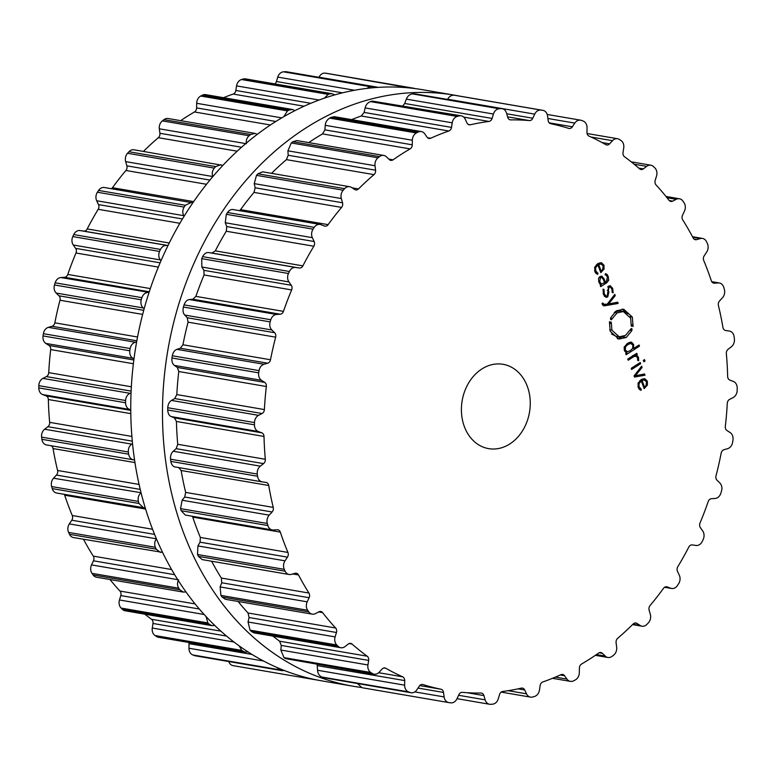 <?xml version="1.0" encoding="UTF-8"?>
<svg xmlns="http://www.w3.org/2000/svg" width="776" height="776" viewBox="0 0 776 776"><rect width="100%" height="100%" fill="white"/><g stroke="black" fill="none" stroke-linecap="round" stroke-linejoin="round"><path stroke-width="1.16" d="M151.621 526.768A299.837 239.464 99.7 0 0 321.545 680.824L353.255 686.256A299.837 239.464 99.7 0 0 360.985 687.42A299.837 239.464 99.7 0 1 353.255 686.256A299.837 239.464 99.7 0 1 183.34 532.19A299.837 239.464 99.7 0 0 353.255 686.256L321.545 680.824A299.837 239.464 99.7 0 1 151.621 526.768A299.837 239.464 99.7 0 1 184.678 215.321A299.837 239.464 99.7 0 1 422.745 89.744A299.837 239.464 99.7 0 0 184.678 215.321A299.837 239.464 99.7 0 0 151.621 526.768M458.044 95.826A299.837 239.464 99.7 0 0 454.455 95.176A299.837 239.464 99.7 0 0 216.397 220.753A299.837 239.464 99.7 0 0 183.34 532.19A299.837 239.464 99.7 0 1 216.397 220.753A299.837 239.464 99.7 0 1 454.455 95.176A299.837 239.464 99.7 0 1 458.044 95.826M294.967 110.628L292.455 109.494L205.64 94.633A7.488 5.975 99.7 0 0 202.439 95.167A299.837 239.464 99.7 0 0 201.576 95.603A299.837 239.464 99.7 0 0 200.722 96.049A7.488 5.975 99.7 0 0 196.677 103.305L196.609 107.903A4.278 3.414 -80.3 0 1 194.446 111.967A288.08 230.065 99.7 0 0 185.833 117.234A288.08 230.065 99.7 0 0 180.653 120.658M257.273 134.355L254.965 133.385L168.101 118.515A7.488 5.975 99.7 0 0 163.94 119.649A299.837 239.464 99.7 0 0 163.135 120.27A299.837 239.464 99.7 0 0 162.349 120.881A7.488 5.975 99.7 0 0 159.332 128.806L159.914 133.278A4.278 3.414 -80.3 0 1 158.323 137.701A288.08 230.065 99.7 0 0 150.476 144.675A288.08 230.065 99.7 0 0 143.444 151.407M222.877 165.395L134.006 149.787A7.488 5.975 99.7 0 0 128.961 151.737A299.837 239.464 99.7 0 0 128.253 152.503A299.837 239.464 99.7 0 0 127.545 153.27A7.488 5.975 99.7 0 0 125.664 161.621L126.876 165.841A4.278 3.414 -80.3 0 1 125.906 170.487A288.08 230.065 99.7 0 0 119.058 178.946A288.08 230.065 99.7 0 0 112.472 187.714A4.278 3.414 -80.3 0 1 111.434 188.733M192.817 202.846L104.382 187.52A7.488 5.975 99.7 0 0 98.581 190.43A299.837 239.464 99.7 0 0 97.989 191.332A299.837 239.464 99.7 0 0 97.388 192.235A7.488 5.975 99.7 0 0 96.69 200.751L98.494 204.592A4.278 3.414 -80.3 0 1 98.183 209.307A288.08 230.065 99.7 0 0 92.538 219.007A288.08 230.065 99.7 0 0 87.203 228.939A4.278 3.414 -80.3 0 1 83.682 231.083L80.025 230.55A7.488 5.975 99.7 0 0 73.73 234.575A299.837 239.464 99.7 0 0 73.254 235.574A299.837 239.464 99.7 0 0 72.789 236.583A7.488 5.975 99.7 0 0 73.283 245.012L75.621 248.359A4.278 3.414 -80.3 0 1 75.98 253.005A288.08 230.065 99.7 0 0 71.722 263.636A288.08 230.065 99.7 0 0 67.793 274.442A4.278 3.414 -80.3 0 1 64.583 277.284L60.858 277.546A7.488 5.975 99.7 0 0 55.135 282.813A299.837 239.464 99.7 0 0 54.815 283.89A299.837 239.464 99.7 0 0 54.485 284.967A7.488 5.975 99.7 0 0 56.163 293.047L58.976 295.801A4.278 3.414 -80.3 0 1 59.985 300.244A288.08 230.065 99.7 0 0 57.23 311.486A288.08 230.065 99.7 0 0 54.834 322.835A4.278 3.414 -80.3 0 1 52.031 326.279L48.355 327.346A7.488 5.975 99.7 0 0 43.388 333.69A299.837 239.464 99.7 0 0 43.213 334.805A299.837 239.464 99.7 0 0 43.039 335.921A7.488 5.975 99.7 0 0 45.852 343.419L49.043 345.485A4.278 3.414 -80.3 0 1 50.682 349.578A288.08 230.065 99.7 0 0 49.518 361.102A288.08 230.065 99.7 0 0 48.733 372.645A4.278 3.414 -80.3 0 1 46.414 376.602L42.893 378.416A7.488 5.975 99.7 0 0 38.829 385.662A299.837 239.464 99.7 0 0 38.81 386.778A299.837 239.464 99.7 0 0 38.8 387.903A7.488 5.975 99.7 0 0 42.67 394.577L46.143 395.896A4.278 3.414 -80.3 0 1 48.345 399.524A288.08 230.065 99.7 0 0 48.81 410.979A288.08 230.065 99.7 0 0 49.654 422.357A4.278 3.414 -80.3 0 1 47.899 426.703L44.639 429.225A7.488 5.975 99.7 0 0 41.613 437.14A299.837 239.464 99.7 0 0 41.749 438.227A299.837 239.464 99.7 0 0 41.894 439.323A7.488 5.975 99.7 0 0 46.579 444.958A7.488 5.975 99.7 0 0 46.696 444.978L133.53 459.848M51.08 445.734A4.278 3.414 -80.3 0 1 53.059 448.567A288.08 230.065 99.7 0 0 55.135 459.586A288.08 230.065 99.7 0 0 57.579 470.469A4.278 3.414 -80.3 0 1 56.435 475.067L53.544 478.22A7.488 5.975 99.7 0 0 51.633 486.562A299.837 239.464 99.7 0 0 51.924 487.59A299.837 239.464 99.7 0 0 52.225 488.618A7.488 5.975 99.7 0 0 56.658 493.032L145.267 507.97M64.272 494.331A4.278 3.414 -80.3 0 1 64.67 495.204A288.08 230.065 99.7 0 0 68.298 505.467A288.08 230.065 99.7 0 0 72.265 515.516A4.278 3.414 -80.3 0 1 71.78 520.221L69.336 523.907A7.488 5.975 99.7 0 0 68.608 532.423A299.837 239.464 99.7 0 0 69.045 533.364A299.837 239.464 99.7 0 0 69.481 534.305A7.488 5.975 99.7 0 0 73.477 537.564L162.582 552.386M83.498 539.281A288.08 230.065 99.7 0 0 87.901 547.216A288.08 230.065 99.7 0 0 93.275 556.12A4.278 3.414 -80.3 0 1 93.45 560.805L91.529 564.909A7.488 5.975 99.7 0 0 92.004 573.348A299.837 239.464 99.7 0 0 92.577 574.162A299.837 239.464 99.7 0 0 93.149 574.977A7.488 5.975 99.7 0 0 96.554 577.228L183.408 592.098L185.978 591.933M110.008 579.536A288.08 230.065 99.7 0 0 113.335 583.562A288.08 230.065 99.7 0 0 119.96 591.06A4.278 3.414 -80.3 0 1 120.794 595.57L119.465 599.974A7.488 5.975 99.7 0 0 121.114 608.074A299.837 239.464 99.7 0 0 121.803 608.743A299.837 239.464 99.7 0 0 122.492 609.412A7.488 5.975 99.7 0 0 125.159 610.799L211.964 625.66L214.739 625.417M144.802 614.165A288.08 230.065 99.7 0 0 151.514 619.267A4.278 3.414 -80.3 0 1 152.979 623.467L152.271 628.036A7.488 5.975 99.7 0 0 155.064 635.544A299.837 239.464 99.7 0 0 155.84 636.048A299.837 239.464 99.7 0 0 156.626 636.553A7.488 5.975 99.7 0 0 158.44 637.271L245.216 652.121L247.942 651.879M188.917 642.489A4.278 3.414 -80.3 0 1 189.034 643.653L188.966 648.251A7.488 5.975 99.7 0 0 192.817 654.944A299.837 239.464 99.7 0 0 193.661 655.264A299.837 239.464 99.7 0 0 194.514 655.584A7.488 5.975 99.7 0 0 195.387 655.827L282.134 670.677L284.423 670.551M228.794 661.54A7.488 5.975 99.7 0 0 233.13 665.653A7.488 5.975 99.7 0 0 233.217 665.663L317.908 680.164M327.297 73.439A7.488 5.975 99.7 0 0 327.21 73.429A7.488 5.975 99.7 0 0 327.123 73.41A299.837 239.464 99.7 0 0 326.23 73.274A299.837 239.464 99.7 0 0 325.338 73.148A7.488 5.975 99.7 0 0 319.043 77.202L318.985 77.319M375.419 87.562L373.178 86.592L286.422 71.741A7.488 5.975 99.7 0 0 285.287 71.683A299.837 239.464 99.7 0 0 284.385 71.751A299.837 239.464 99.7 0 0 283.473 71.819A7.488 5.975 99.7 0 0 277.76 77.105L276.431 81.519A4.278 3.414 -80.3 0 1 274.811 83.905M334.776 94.895L332.264 93.741L245.488 78.88A7.488 5.975 99.7 0 0 243.305 79.007A299.837 239.464 99.7 0 0 242.403 79.268A299.837 239.464 99.7 0 0 241.511 79.53A7.488 5.975 99.7 0 0 236.554 85.903L235.846 90.472A4.278 3.414 -80.3 0 1 233.169 94.061A288.08 230.065 99.7 0 0 224.06 97.466A288.08 230.065 99.7 0 0 223.498 97.689M200.722 96.049L287.459 110.9A299.837 239.464 -80.3 0 1 288.323 110.454A299.837 239.464 -80.3 0 1 289.176 110.017L292.455 109.494M287.459 110.9L283.812 116.681M254.965 133.385L250.677 134.5A299.837 239.464 -80.3 0 0 249.882 135.121A299.837 239.464 -80.3 0 0 249.086 135.732C246.739 137.934 245.846 140.592 246.419 143.715M241.511 79.53L328.248 94.381L324.281 98.193M328.248 94.381A299.837 239.464 -80.3 0 1 329.15 94.119A299.837 239.464 -80.3 0 1 330.043 93.857L332.264 93.741M220.937 164.677L215.709 166.588A299.837 239.464 -80.3 0 0 215 167.354A299.837 239.464 -80.3 0 0 214.292 168.12C212.255 170.769 211.741 173.572 212.74 176.53L212.799 176.666M283.473 71.819L370.21 86.669L366.709 88.425M370.21 86.669A299.837 239.464 -80.3 0 1 371.122 86.602A299.837 239.464 -80.3 0 1 372.034 86.534L373.178 86.592M191.391 202.42L185.328 205.281A299.837 239.464 -80.3 0 0 184.727 206.183A299.837 239.464 -80.3 0 0 184.135 207.085C182.476 210.092 182.35 212.954 183.766 215.66L184.096 216.261M325.338 73.148L410.455 88.047M412.075 87.998A299.837 239.464 -80.3 0 1 412.968 88.124A299.837 239.464 -80.3 0 1 413.86 88.26L327.21 73.429M415.014 88.58L413.947 88.28M80.025 230.55L167.975 245.585M167.112 245.459C164.386 245.1 162.165 246.419 160.467 249.426A299.837 239.464 -80.3 0 0 160.001 250.425A299.837 239.464 -80.3 0 0 159.526 251.434C158.294 254.722 158.576 257.545 160.36 259.921L161.001 260.736M60.858 277.546L149.06 292.397M147.944 292.455C145.17 292.649 143.153 294.385 141.882 297.664A299.837 239.464 -80.3 0 0 141.552 298.741A299.837 239.464 -80.3 0 0 141.232 299.817C140.456 303.28 141.135 305.996 143.25 307.956L144.152 308.77M48.355 327.346L135.441 342.255L136.624 341.954M135.441 342.255C132.706 342.992 130.94 345.087 130.125 348.54A299.837 239.464 -80.3 0 0 129.951 349.656A299.837 239.464 -80.3 0 0 129.786 350.771C129.505 354.312 130.552 356.834 132.939 358.328L133.976 358.958M42.893 378.416L129.98 393.325L131.057 392.831M129.98 393.325C127.361 394.586 125.896 396.982 125.576 400.513A299.837 239.464 -80.3 0 0 125.557 401.628A299.837 239.464 -80.3 0 0 125.537 402.754C125.761 406.255 127.167 408.496 129.747 409.485L130.756 409.854M44.639 429.225L131.726 444.134L132.531 443.581M131.726 444.134C129.291 445.88 128.166 448.489 128.35 451.991A299.837 239.464 -80.3 0 0 128.486 453.077A299.837 239.464 -80.3 0 0 128.632 454.173C129.349 457.53 131.057 459.44 133.773 459.887L46.579 444.958M134.558 460.003L133.773 459.887M53.544 478.22L141.048 492.721M140.631 493.129C138.458 495.301 137.701 498.056 138.38 501.412A299.837 239.464 -80.3 0 0 138.671 502.441A299.837 239.464 -80.3 0 0 138.972 503.469L143.647 507.921M69.336 523.907L156.422 538.816C154.56 541.347 154.201 544.17 155.345 547.274A299.837 239.464 -80.3 0 0 155.782 548.215A299.837 239.464 -80.3 0 0 156.228 549.156L160.399 552.454M178.616 579.817C177.122 582.63 177.161 585.424 178.742 588.198A299.837 239.464 -80.3 0 0 179.314 589.013A299.837 239.464 -80.3 0 0 179.886 589.828L183.408 592.098M206.086 616.6L207.861 622.924A299.837 239.464 -80.3 0 0 208.54 623.594A299.837 239.464 -80.3 0 0 209.229 624.263L211.964 625.66M239.202 645.913L241.802 650.395A299.837 239.464 -80.3 0 0 242.587 650.909A299.837 239.464 -80.3 0 0 243.363 651.403L245.216 652.121M276.916 667.457L279.554 669.795A299.837 239.464 -80.3 0 0 280.408 670.115A299.837 239.464 -80.3 0 0 281.251 670.435L282.134 670.677M527.292 386.283A42.777 34.163 -80.3 0 1 522.578 430.709A42.777 34.163 -80.3 0 1 488.618 448.625A42.777 34.163 -80.3 0 1 462.166 400.697A42.777 34.163 -80.3 0 1 503.052 364.303A42.777 34.163 -80.3 0 1 527.292 386.283M417.245 132.531A299.837 239.464 99.7 0 0 416.382 132.977A7.488 5.975 99.7 0 0 412.337 140.233L412.279 144.821A4.278 3.414 -80.3 0 1 410.106 148.895A288.08 230.065 99.7 0 0 401.502 154.162A288.08 230.065 99.7 0 0 393.044 159.837A4.278 3.414 -80.3 0 1 390.803 160.389A4.278 3.414 -80.3 0 1 389.261 159.584L386.458 156.839A7.488 5.975 99.7 0 0 383.761 155.433A7.488 5.975 99.7 0 0 379.6 156.577A299.837 239.464 99.7 0 0 378.804 157.189A299.837 239.464 99.7 0 0 378.009 157.809A7.488 5.975 99.7 0 0 375.002 165.734L375.584 170.206A4.278 3.414 -80.3 0 1 373.993 174.629A288.08 230.065 99.7 0 0 366.146 181.603A288.08 230.065 99.7 0 0 358.512 188.937A4.278 3.414 -80.3 0 1 355.748 189.916A4.278 3.414 -80.3 0 1 354.7 189.509L351.509 187.443A7.488 5.975 99.7 0 0 349.666 186.715A7.488 5.975 99.7 0 0 344.631 188.655A299.837 239.464 99.7 0 0 343.923 189.422A299.837 239.464 99.7 0 0 343.215 190.198A7.488 5.975 99.7 0 0 341.324 198.54L342.536 202.769A4.278 3.414 -80.3 0 1 341.576 207.405A288.08 230.065 99.7 0 0 334.728 215.864A288.08 230.065 99.7 0 0 328.141 224.642A4.278 3.414 -80.3 0 1 324.931 226.155A4.278 3.414 -80.3 0 1 324.416 226.01L320.944 224.691A7.488 5.975 99.7 0 0 320.042 224.448A7.488 5.975 99.7 0 0 314.251 227.358A299.837 239.464 99.7 0 0 313.649 228.251A299.837 239.464 99.7 0 0 313.058 229.153A7.488 5.975 99.7 0 0 312.35 237.669L314.154 241.52A4.278 3.414 -80.3 0 1 313.844 246.234A288.08 230.065 99.7 0 0 308.208 255.925A288.08 230.065 99.7 0 0 302.873 265.867A4.278 3.414 -80.3 0 1 299.342 268.011L295.695 267.468A7.488 5.975 99.7 0 0 289.39 271.493A299.837 239.464 99.7 0 0 288.924 272.502A299.837 239.464 99.7 0 0 288.449 273.501A7.488 5.975 99.7 0 0 288.944 281.93L291.291 285.277A4.278 3.414 -80.3 0 1 291.64 289.923A288.08 230.065 99.7 0 0 287.382 300.564A288.08 230.065 99.7 0 0 283.463 311.37A4.278 3.414 -80.3 0 1 280.243 314.202L276.528 314.474A7.488 5.975 99.7 0 0 270.805 319.741A299.837 239.464 99.7 0 0 270.475 320.818A299.837 239.464 99.7 0 0 270.155 321.894A7.488 5.975 99.7 0 0 271.833 329.975L274.636 332.72A4.278 3.414 -80.3 0 1 275.645 337.162A288.08 230.065 99.7 0 0 272.9 348.414A288.08 230.065 99.7 0 0 270.504 359.763A4.278 3.414 -80.3 0 1 267.691 363.207L264.024 364.264A7.488 5.975 99.7 0 0 259.048 370.618A299.837 239.464 99.7 0 0 258.874 371.733A299.837 239.464 99.7 0 0 258.709 372.849A7.488 5.975 99.7 0 0 261.522 380.337L264.713 382.403A4.278 3.414 -80.3 0 1 266.343 386.506A288.08 230.065 99.7 0 0 265.179 398.03A288.08 230.065 99.7 0 0 264.393 409.573A4.278 3.414 -80.3 0 1 262.075 413.521L258.563 415.344A7.488 5.975 99.7 0 0 254.499 422.58A299.837 239.464 99.7 0 0 254.48 423.706A299.837 239.464 99.7 0 0 254.46 424.831A7.488 5.975 99.7 0 0 258.33 431.505L261.803 432.824A4.278 3.414 -80.3 0 1 264.015 436.451A288.08 230.065 99.7 0 0 264.48 447.897A288.08 230.065 99.7 0 0 265.314 459.285A4.278 3.414 -80.3 0 1 263.559 463.621L260.309 466.153A7.488 5.975 99.7 0 0 257.273 474.058A299.837 239.464 99.7 0 0 257.409 475.154A299.837 239.464 99.7 0 0 257.554 476.251A7.488 5.975 99.7 0 0 262.24 481.886A7.488 5.975 99.7 0 0 262.356 481.896L266.013 482.439A4.278 3.414 -80.3 0 1 266.071 482.449A4.278 3.414 -80.3 0 1 268.729 485.485A288.08 230.065 99.7 0 0 270.805 496.514A288.08 230.065 99.7 0 0 273.239 507.397A4.278 3.414 -80.3 0 1 272.104 511.985L269.214 515.148A7.488 5.975 99.7 0 0 267.303 523.48A299.837 239.464 99.7 0 0 267.594 524.518A299.837 239.464 99.7 0 0 267.895 525.546A7.488 5.975 99.7 0 0 272.318 529.95A7.488 5.975 99.7 0 0 273.472 530.008L277.197 529.746A4.278 3.414 -80.3 0 1 277.856 529.775A4.278 3.414 -80.3 0 1 280.34 532.123A288.08 230.065 99.7 0 0 283.958 542.395A288.08 230.065 99.7 0 0 287.935 552.434A4.278 3.414 -80.3 0 1 287.44 557.149L285.005 560.835A7.488 5.975 99.7 0 0 284.268 569.351A299.837 239.464 99.7 0 0 284.705 570.292A299.837 239.464 99.7 0 0 285.151 571.223A7.488 5.975 99.7 0 0 289.147 574.492A7.488 5.975 99.7 0 0 291.349 574.356L295.025 573.299A4.278 3.414 -80.3 0 1 296.286 573.231A4.278 3.414 -80.3 0 1 298.498 574.938A288.08 230.065 99.7 0 0 303.561 584.134A288.08 230.065 99.7 0 0 308.935 593.048A4.278 3.414 -80.3 0 1 309.12 597.724L307.199 601.837A7.488 5.975 99.7 0 0 307.665 610.266A299.837 239.464 99.7 0 0 308.237 611.09A299.837 239.464 99.7 0 0 308.809 611.905A7.488 5.975 99.7 0 0 312.214 614.155A7.488 5.975 99.7 0 0 315.444 613.612L318.955 611.789A4.278 3.414 -80.3 0 1 320.798 611.488A4.278 3.414 -80.3 0 1 322.651 612.642A288.08 230.065 99.7 0 0 329.005 620.49A288.08 230.065 99.7 0 0 335.62 627.988A4.278 3.414 -80.3 0 1 336.464 632.498L335.125 636.902A7.488 5.975 99.7 0 0 336.784 644.992A299.837 239.464 99.7 0 0 337.463 645.671A299.837 239.464 99.7 0 0 338.152 646.34A7.488 5.975 99.7 0 0 340.829 647.727A7.488 5.975 99.7 0 0 345.01 646.573L348.269 644.041A4.278 3.414 -80.3 0 1 350.655 643.382A4.278 3.414 -80.3 0 1 352.071 644.07A288.08 230.065 99.7 0 0 359.511 650.327A288.08 230.065 99.7 0 0 367.174 656.195A4.278 3.414 -80.3 0 1 368.649 660.395L367.94 664.964A7.488 5.975 99.7 0 0 370.724 672.472A299.837 239.464 99.7 0 0 371.51 672.976A299.837 239.464 99.7 0 0 372.286 673.481A7.488 5.975 99.7 0 0 374.11 674.189A7.488 5.975 99.7 0 0 379.163 672.229L382.054 669.077A4.278 3.414 -80.3 0 1 384.945 667.961A4.278 3.414 -80.3 0 1 385.856 668.282A288.08 230.065 99.7 0 0 394.169 672.763A288.08 230.065 99.7 0 0 402.637 676.808A4.278 3.414 -80.3 0 1 404.694 680.581L404.635 685.169A7.488 5.975 99.7 0 0 408.477 691.862A299.837 239.464 99.7 0 0 409.33 692.192A299.837 239.464 99.7 0 0 410.174 692.512A7.488 5.975 99.7 0 0 411.047 692.745A7.488 5.975 99.7 0 0 416.858 689.815L419.302 686.13A4.278 3.414 -80.3 0 1 422.619 684.461A4.278 3.414 -80.3 0 1 422.988 684.548A288.08 230.065 99.7 0 0 431.902 687.109A288.08 230.065 99.7 0 0 440.933 689.214A4.278 3.414 -80.3 0 1 443.523 692.434L444.105 696.916A7.488 5.975 99.7 0 0 448.79 702.571A7.488 5.975 99.7 0 0 448.877 702.59A299.837 239.464 99.7 0 0 449.77 702.726A299.837 239.464 99.7 0 0 450.662 702.852A7.488 5.975 99.7 0 0 456.957 698.798L458.878 694.685A4.278 3.414 -80.3 0 1 462.321 692.357A288.08 230.065 99.7 0 0 471.595 692.929A288.08 230.065 99.7 0 0 480.897 693.036A4.278 3.414 -80.3 0 1 481.392 693.075A4.278 3.414 -80.3 0 1 483.933 695.606L485.145 699.826A7.488 5.975 99.7 0 0 489.578 704.259A7.488 5.975 99.7 0 0 490.713 704.317A299.837 239.464 99.7 0 0 491.615 704.249A299.837 239.464 99.7 0 0 492.527 704.181A7.488 5.975 99.7 0 0 498.24 698.895L499.569 694.481A4.278 3.414 -80.3 0 1 502.683 691.474A288.08 230.065 99.7 0 0 512.014 690.039A288.08 230.065 99.7 0 0 521.307 688.137A4.278 3.414 -80.3 0 1 522.413 688.108A4.278 3.414 -80.3 0 1 524.702 689.98L526.506 693.831A7.488 5.975 99.7 0 0 530.512 697.12A7.488 5.975 99.7 0 0 532.695 696.993A299.837 239.464 99.7 0 0 533.597 696.732A299.837 239.464 99.7 0 0 534.489 696.47A7.488 5.975 99.7 0 0 539.446 690.097L540.154 685.528A4.278 3.414 -80.3 0 1 542.831 681.939A288.08 230.065 99.7 0 0 551.94 678.534A288.08 230.065 99.7 0 0 560.951 674.683A4.278 3.414 -80.3 0 1 562.639 674.451A4.278 3.414 -80.3 0 1 564.598 675.75L566.936 679.097A7.488 5.975 99.7 0 0 570.36 681.367A7.488 5.975 99.7 0 0 573.561 680.833A299.837 239.464 99.7 0 0 574.424 680.397A299.837 239.464 99.7 0 0 575.278 679.951A7.488 5.975 99.7 0 0 579.323 672.695L579.391 668.097A4.278 3.414 -80.3 0 1 581.554 664.033A288.08 230.065 99.7 0 0 590.167 658.766A288.08 230.065 99.7 0 0 598.616 653.082A4.278 3.414 -80.3 0 1 600.866 652.529A4.278 3.414 -80.3 0 1 602.399 653.334L605.212 656.079A7.488 5.975 99.7 0 0 607.899 657.485A7.488 5.975 99.7 0 0 612.06 656.351A299.837 239.464 99.7 0 0 612.865 655.73A299.837 239.464 99.7 0 0 613.651 655.119A7.488 5.975 99.7 0 0 616.668 647.194L616.086 642.722A4.278 3.414 -80.3 0 1 617.677 638.299A288.08 230.065 99.7 0 0 625.524 631.325A288.08 230.065 99.7 0 0 633.158 623.991A4.278 3.414 -80.3 0 1 635.913 623.002A4.278 3.414 -80.3 0 1 636.97 623.419L640.161 625.485A7.488 5.975 99.7 0 0 641.995 626.213A7.488 5.975 99.7 0 0 647.038 624.263A299.837 239.464 99.7 0 0 647.747 623.497A299.837 239.464 99.7 0 0 648.455 622.73A7.488 5.975 99.7 0 0 650.337 614.379L649.124 610.159A4.278 3.414 -80.3 0 1 650.094 605.513A288.08 230.065 99.7 0 0 656.942 597.054A288.08 230.065 99.7 0 0 663.528 588.286A4.278 3.414 -80.3 0 1 666.739 586.772A4.278 3.414 -80.3 0 1 667.244 586.908L670.726 588.227A7.488 5.975 99.7 0 0 671.618 588.48A7.488 5.975 99.7 0 0 677.419 585.57A299.837 239.464 99.7 0 0 678.011 584.668A299.837 239.464 99.7 0 0 678.612 583.765A7.488 5.975 99.7 0 0 679.31 575.249L677.506 571.408A4.278 3.414 -80.3 0 1 677.817 566.693A288.08 230.065 99.7 0 0 683.462 556.993A288.08 230.065 99.7 0 0 688.797 547.061A4.278 3.414 -80.3 0 1 692.318 544.917L695.975 545.45A7.488 5.975 99.7 0 0 702.27 541.425A299.837 239.464 99.7 0 0 702.746 540.426A299.837 239.464 99.7 0 0 703.211 539.417A7.488 5.975 99.7 0 0 702.716 530.988L700.379 527.641A4.278 3.414 -80.3 0 1 700.02 522.995A288.08 230.065 99.7 0 0 704.278 512.364A288.08 230.065 99.7 0 0 708.207 501.558A4.278 3.414 -80.3 0 1 711.417 498.716L715.142 498.454A7.488 5.975 99.7 0 0 720.865 493.187A299.837 239.464 99.7 0 0 721.185 492.11A299.837 239.464 99.7 0 0 721.515 491.033A7.488 5.975 99.7 0 0 719.837 482.953L717.024 480.199A4.278 3.414 -80.3 0 1 716.015 475.756A288.08 230.065 99.7 0 0 718.77 464.514A288.08 230.065 99.7 0 0 721.166 453.165A4.278 3.414 -80.3 0 1 723.969 449.721L727.645 448.654A7.488 5.975 99.7 0 0 732.612 442.31A299.837 239.464 99.7 0 0 732.787 441.195A299.837 239.464 99.7 0 0 732.961 440.079A7.488 5.975 99.7 0 0 730.148 432.581L726.957 430.515A4.278 3.414 -80.3 0 1 725.317 426.422A288.08 230.065 99.7 0 0 726.481 414.898A288.08 230.065 99.7 0 0 727.267 403.355A4.278 3.414 -80.3 0 1 729.585 399.397L733.107 397.584A7.488 5.975 99.7 0 0 737.171 390.338A299.837 239.464 99.7 0 0 737.19 389.222A299.837 239.464 99.7 0 0 737.2 388.097A7.488 5.975 99.7 0 0 733.33 381.423L729.857 380.104A4.278 3.414 -80.3 0 1 727.655 376.476A288.08 230.065 99.7 0 0 727.19 365.021A288.08 230.065 99.7 0 0 726.346 353.643A4.278 3.414 -80.3 0 1 728.101 349.297L731.361 346.775A7.488 5.975 99.7 0 0 734.387 338.86A299.837 239.464 99.7 0 0 734.251 337.773A299.837 239.464 99.7 0 0 734.106 336.677A7.488 5.975 99.7 0 0 729.421 331.042A7.488 5.975 99.7 0 0 729.304 331.022L725.657 330.489A4.278 3.414 -80.3 0 1 725.589 330.479A4.278 3.414 -80.3 0 1 722.941 327.433A288.08 230.065 99.7 0 0 720.865 316.414A288.08 230.065 99.7 0 0 718.421 305.531A4.278 3.414 -80.3 0 1 719.565 300.933L722.456 297.78A7.488 5.975 99.7 0 0 724.367 289.438A299.837 239.464 99.7 0 0 724.076 288.41A299.837 239.464 99.7 0 0 723.775 287.382A7.488 5.975 99.7 0 0 719.342 282.968A7.488 5.975 99.7 0 0 718.188 282.92L714.463 283.182A4.278 3.414 -80.3 0 1 713.804 283.153A4.278 3.414 -80.3 0 1 711.33 280.796A288.08 230.065 99.7 0 0 707.702 270.533A288.08 230.065 99.7 0 0 703.735 260.484A4.278 3.414 -80.3 0 1 704.22 255.779L706.664 252.093A7.488 5.975 99.7 0 0 707.392 243.577A299.837 239.464 99.7 0 0 706.955 242.636A299.837 239.464 99.7 0 0 706.519 241.695A7.488 5.975 99.7 0 0 702.523 238.436A7.488 5.975 99.7 0 0 700.311 238.562L696.635 239.619A4.278 3.414 -80.3 0 1 695.374 239.697A4.278 3.414 -80.3 0 1 693.172 237.98A288.08 230.065 99.7 0 0 688.099 228.784A288.08 230.065 99.7 0 0 682.725 219.88A4.278 3.414 -80.3 0 1 682.55 215.194L684.471 211.091A7.488 5.975 99.7 0 0 683.995 202.652A299.837 239.464 99.7 0 0 683.423 201.838A299.837 239.464 99.7 0 0 682.851 201.023A7.488 5.975 99.7 0 0 679.446 198.772A7.488 5.975 99.7 0 0 676.226 199.316L672.705 201.129A4.278 3.414 -80.3 0 1 670.862 201.44A4.278 3.414 -80.3 0 1 669.009 200.286A288.08 230.065 99.7 0 0 662.665 192.438A288.08 230.065 99.7 0 0 656.04 184.94A4.278 3.414 -80.3 0 1 655.206 180.43L656.535 176.026A7.488 5.975 99.7 0 0 654.886 167.926A299.837 239.464 99.7 0 0 654.197 167.257A299.837 239.464 99.7 0 0 653.508 166.588A7.488 5.975 99.7 0 0 650.841 165.201A7.488 5.975 99.7 0 0 646.65 166.355L643.401 168.877A4.278 3.414 -80.3 0 1 641.005 169.537A4.278 3.414 -80.3 0 1 639.599 168.848A288.08 230.065 99.7 0 0 632.149 162.591A288.08 230.065 99.7 0 0 624.486 156.733A4.278 3.414 -80.3 0 1 623.021 152.532L623.729 147.964A7.488 5.975 99.7 0 0 620.936 140.456A299.837 239.464 99.7 0 0 620.16 139.952A299.837 239.464 99.7 0 0 619.374 139.447A7.488 5.975 99.7 0 0 617.56 138.729A7.488 5.975 99.7 0 0 612.497 140.689L609.606 143.851A4.278 3.414 -80.3 0 1 606.716 144.966A4.278 3.414 -80.3 0 1 605.804 144.637A288.08 230.065 99.7 0 0 597.501 140.155A288.08 230.065 99.7 0 0 589.023 136.11A4.278 3.414 -80.3 0 1 586.966 132.347L587.034 127.749A7.488 5.975 99.7 0 0 583.183 121.056A299.837 239.464 99.7 0 0 582.34 120.736A299.837 239.464 99.7 0 0 581.486 120.416A7.488 5.975 99.7 0 0 580.613 120.173A7.488 5.975 99.7 0 0 574.803 123.103L572.358 126.789A4.278 3.414 -80.3 0 1 569.041 128.467A4.278 3.414 -80.3 0 1 568.682 128.379A288.08 230.065 99.7 0 0 559.758 125.819A288.08 230.065 99.7 0 0 550.727 123.704A4.278 3.414 -80.3 0 1 548.147 120.484L547.565 116.012A7.488 5.975 99.7 0 0 542.87 110.347A7.488 5.975 99.7 0 0 542.783 110.337A299.837 239.464 99.7 0 0 541.89 110.202A299.837 239.464 99.7 0 0 540.998 110.076A7.488 5.975 99.7 0 0 534.703 114.13L532.792 118.233A4.278 3.414 -80.3 0 1 529.339 120.571A288.08 230.065 99.7 0 0 520.075 119.999A288.08 230.065 99.7 0 0 510.773 119.892A4.278 3.414 -80.3 0 1 510.268 119.853A4.278 3.414 -80.3 0 1 507.737 117.322L506.524 113.102A7.488 5.975 99.7 0 0 502.091 108.669A7.488 5.975 99.7 0 0 500.957 108.611A299.837 239.464 99.7 0 0 500.045 108.669A299.837 239.464 99.7 0 0 499.133 108.737A7.488 5.975 99.7 0 0 493.429 114.033L492.091 118.437A4.278 3.414 -80.3 0 1 488.977 121.444A288.08 230.065 99.7 0 0 479.655 122.889A288.08 230.065 99.7 0 0 470.353 124.781A4.278 3.414 -80.3 0 1 469.257 124.82A4.278 3.414 -80.3 0 1 466.968 122.938L465.163 119.097A7.488 5.975 99.7 0 0 461.148 115.808A7.488 5.975 99.7 0 0 458.965 115.934A299.837 239.464 99.7 0 0 458.073 116.187A299.837 239.464 99.7 0 0 457.171 116.448A7.488 5.975 99.7 0 0 452.224 122.821L451.516 127.39A4.278 3.414 -80.3 0 1 448.829 130.989A288.08 230.065 99.7 0 0 439.72 134.394A288.08 230.065 99.7 0 0 430.709 138.235A4.278 3.414 -80.3 0 1 429.021 138.468A4.278 3.414 -80.3 0 1 427.072 137.177L424.724 133.831A7.488 5.975 99.7 0 0 421.31 131.561A7.488 5.975 99.7 0 0 418.099 132.085A299.837 239.464 99.7 0 0 417.245 132.531M644.623 378.669L641.092 379.774L638.085 383.169L638.192 387.36L639.366 389.358L641.044 390.396L641.286 389.174L639.075 386.875L638.997 383.645L641.325 381.055L644.148 388.611L647.397 385.09L647.359 381.152L644.788 378.698M641.616 366.165L634.06 375.933L634.477 377.058L645.002 375.225L644.526 373.964L635.389 375.778L642.082 367.426L641.616 366.165M640.675 363.663L640.248 362.508L631.208 368.309L631.635 369.463L640.675 363.663L638.929 363.362M645.04 361.024L644.507 359.608L643.323 360.365L643.857 361.791L645.04 361.024L643.479 360.762M637.581 357.814L637.639 360.326L638.648 360.714L638.532 357.542L637.503 355.922L636.029 355.214L637.232 354.438L636.795 353.293L627.755 359.084L628.191 360.239L633.759 356.669L635.951 356.194L637.581 357.814M632.576 355.602L635.951 356.194M636.223 355.233L634.273 354.913M630.733 342.129L631.858 342.313L629.714 342.313L627.493 343.39L624.166 347.25L624.379 350.422L626.862 352.818L625.698 353.565L626.125 354.719L639.482 346.154L639.046 345L633.575 348.511L633.643 344.476L631.305 342.168M631.984 328.888L631.877 330.557L626.242 337.473L618.831 339.102L610.198 331.265L609.441 321.778L609.703 323.388L610.537 323.446L610.76 322.05L611.265 322.147L611.905 330.178L619.209 336.813L625.475 335.426L631.218 328.549L631.984 328.888L631.15 328.743M630.636 318.16L623.332 311.525L617.056 312.912L611.313 319.79L610.547 319.45L610.644 317.791L616.289 310.866L623.7 309.226L632.333 317.064L633.09 326.55L632.828 324.95L632.003 324.892L631.78 326.289L631.276 326.192L630.636 318.16M604.32 304.619L602.748 302.941L602.079 303.959L604.572 305.812L618.162 303.455L617.696 302.194L608.559 303.998L615.252 295.656L614.776 294.385L607.22 304.153L602.225 304.318M603.835 305.822L603.195 305.579M603.408 294.337L606.066 297.353L607.715 296.965L608.898 292.271L608.365 290.428L609.063 287.246L610.178 286.955L611.837 288.895L612.206 292.436L613.137 292.795L612.662 288.371L610.246 285.723L608.636 286.121L607.298 295.84L606.153 296.131L604.232 293.745L604.009 289.477L603.059 289.108L603.408 294.337M601.06 276.159L602.283 276.372L599.984 276.595L598.519 278.516L598.888 282.251L601.138 284.908L600.246 285.49L600.673 286.635L606.861 282.668L608.675 280.243L608.248 276.547L607.123 274.491L605.425 273.608L605.144 274.83L606.463 275.451L607.404 277.09L606.337 281.581L605.328 282.231L604.009 278.71L601.691 276.159M601.255 262.695L597.733 263.791L594.726 267.196L594.833 271.387L596.007 273.385L597.685 274.413L597.927 273.2L595.716 270.902L595.638 267.662L597.957 265.072L600.779 272.628L604.038 269.117L603.99 265.179L601.419 262.715M308.741 142.59A288.08 230.065 -80.3 0 1 313.931 139.166A288.08 230.065 -80.3 0 1 322.535 133.899L324.892 129.864L325.26 125.324C325.551 122.201 327.006 119.795 329.645 118.127A299.837 239.464 -80.3 0 1 330.498 117.68A299.837 239.464 -80.3 0 1 331.362 117.234L418.099 132.085M421.31 131.561L334.495 116.691L331.362 117.234M351.596 119.62A288.08 230.065 -80.3 0 1 352.149 119.397A288.08 230.065 -80.3 0 1 361.257 115.993L448.829 130.989M461.148 115.808L372.228 101.084A299.837 239.464 -80.3 0 0 371.326 101.336A299.837 239.464 -80.3 0 0 370.433 101.598C367.64 102.704 365.874 104.808 365.137 107.912L364.128 112.433L361.257 115.993M383.761 155.433L296.898 140.563L292.862 141.727L379.6 156.577M271.532 173.339A288.08 230.065 -80.3 0 1 278.565 166.607A288.08 230.065 -80.3 0 1 286.412 159.633L288.197 155.249L287.915 150.825L291.272 142.959A299.837 239.464 -80.3 0 1 292.057 142.338A299.837 239.464 -80.3 0 1 292.862 141.727M502.091 108.669L414.209 93.76A299.837 239.464 -80.3 0 0 413.307 93.818A299.837 239.464 -80.3 0 0 412.395 93.886C409.524 94.4 407.507 96.137 406.343 99.124L404.703 103.48L402.928 105.837M349.666 186.715L262.734 171.835L257.884 173.805L344.631 188.655M239.541 210.665L240.57 209.646A288.08 230.065 -80.3 0 1 247.156 200.877A288.08 230.065 -80.3 0 1 253.995 192.409L255.149 187.802L254.247 183.631L256.478 175.347A299.837 239.464 -80.3 0 1 257.176 174.571A299.837 239.464 -80.3 0 1 257.884 173.805M456.22 95.516L456.045 95.487A299.837 239.464 -80.3 0 0 455.153 95.351A299.837 239.464 -80.3 0 0 454.261 95.225C451.389 95.118 449.178 96.447 447.626 99.221L447.558 99.328M233.857 209.782C231.665 208.957 229.55 209.859 227.504 212.508L314.251 227.358M262.24 481.886L175.269 466.987C172.97 466.609 171.486 464.746 170.817 461.4A299.837 239.464 -80.3 0 1 170.671 460.304A299.837 239.464 -80.3 0 1 170.536 459.208C170.313 455.706 171.215 453.048 173.223 451.244L176.171 448.664L177.743 444.289A288.08 230.065 -80.3 0 1 176.899 432.911A288.08 230.065 -80.3 0 1 176.433 421.455L174.416 417.857L171.244 416.596C169.081 415.674 167.907 413.472 167.723 409.98A299.837 239.464 -80.3 0 1 167.732 408.855A299.837 239.464 -80.3 0 1 167.752 407.73C168.033 404.199 169.275 401.764 171.477 400.435L174.687 398.563L176.821 394.577A288.08 230.065 -80.3 0 1 177.607 383.034A288.08 230.065 -80.3 0 1 178.771 371.51L177.326 367.446L174.435 365.428C172.466 364.002 171.641 361.529 171.962 357.998A299.837 239.464 -80.3 0 1 172.136 356.882A299.837 239.464 -80.3 0 1 172.311 355.767C173.077 352.304 174.619 350.16 176.938 349.355L180.313 348.249L182.932 344.767A288.08 230.065 -80.3 0 1 185.319 333.418A288.08 230.065 -80.3 0 1 188.073 322.166L187.249 317.762L184.746 315.066C183.049 313.174 182.602 310.497 183.408 307.044A299.837 239.464 -80.3 0 1 183.737 305.967A299.837 239.464 -80.3 0 1 184.058 304.89C185.299 301.602 187.084 299.827 189.441 299.565L192.855 299.245L195.882 296.374A288.08 230.065 -80.3 0 1 199.81 285.568A288.08 230.065 -80.3 0 1 204.069 274.937L203.904 270.32L201.867 267.022L201.711 258.65A299.837 239.464 -80.3 0 1 202.177 257.651A299.837 239.464 -80.3 0 1 202.652 256.643C204.311 253.636 206.3 252.278 208.608 252.559L211.964 253.044L215.291 250.871A288.08 230.065 -80.3 0 1 220.626 240.938A288.08 230.065 -80.3 0 1 226.272 231.238L226.767 226.553L225.263 222.761L226.311 214.302A299.837 239.464 -80.3 0 1 226.912 213.4A299.837 239.464 -80.3 0 1 227.504 212.508M178.625 467.472L181.148 470.498L268.729 485.485M272.318 529.95L185.328 515.06L181.148 510.695A299.837 239.464 -80.3 0 1 180.856 509.667A299.837 239.464 -80.3 0 1 180.556 508.629L182.127 500.239L184.717 497.028L185.668 492.401A288.08 230.065 -80.3 0 1 183.223 481.518A288.08 230.065 -80.3 0 1 181.148 470.498M192.37 516.263L192.758 517.126L280.34 532.123M289.147 574.492L202.226 559.612L198.404 556.373A299.837 239.464 -80.3 0 1 197.967 555.441A299.837 239.464 -80.3 0 1 197.531 554.5L197.919 545.926L200.053 542.182L200.353 537.448A288.08 230.065 -80.3 0 1 196.386 527.399A288.08 230.065 -80.3 0 1 192.758 517.126M312.214 614.155L225.36 599.285L222.072 597.054A299.837 239.464 -80.3 0 1 221.499 596.24A299.837 239.464 -80.3 0 1 220.927 595.415L220.112 586.928L221.732 582.766L221.364 578.052A288.08 230.065 -80.3 0 1 215.99 569.148A288.08 230.065 -80.3 0 1 211.596 561.213M340.829 647.727L254.024 632.867L251.414 631.48A299.837 239.464 -80.3 0 1 250.726 630.81A299.837 239.464 -80.3 0 1 250.037 630.141L248.039 621.993L249.077 617.531L248.048 612.991A288.08 230.065 -80.3 0 1 241.423 605.493A288.08 230.065 -80.3 0 1 238.096 601.458M374.11 674.189L285.549 658.63A299.837 239.464 -80.3 0 1 284.763 658.126A299.837 239.464 -80.3 0 1 283.987 657.621L280.854 650.055L281.261 645.438L279.603 641.199A288.08 230.065 -80.3 0 1 272.89 636.097M317.122 664.431L317.549 670.26C317.753 673.452 319.149 675.702 321.739 677.012L408.477 691.862M411.047 692.745L323.437 677.661A299.837 239.464 -80.3 0 1 322.583 677.341A299.837 239.464 -80.3 0 1 321.739 677.012M357.474 683.578L362.14 687.74L448.703 702.561M639.763 380.793L641.325 381.055M643.042 378.834L643.76 379.726M638.89 388.766L641.286 389.174M641.762 374.517L634.089 376.03M641.82 374.682L645.002 375.225M634.322 375.594L635.389 375.778M640.801 367.213L642.082 367.426M633.982 355.098L634.836 355.99M635.476 354.137L637.232 354.438M626.746 351.741L625.728 352.391M637.726 345.853L639.482 346.154M632.683 348.356L633.575 348.511M629.54 342.371L630.18 343.273M630.034 330.043L631.431 330.275M630.16 329.742L630.694 329.839M619.209 336.813L616.028 336.26L611.537 333.971M610.76 322.059L611.265 322.147M609.441 321.798L609.936 321.875M617.269 338.695L624.156 336.144M629.947 330.217L631.877 330.557M615.184 311.661L620.15 310.982L623.332 311.525M631.47 324.795L632.003 324.892M631.48 324.717L632.828 324.95M627.832 313.824L622.09 309.09M610.964 318.344L611.837 318.5M614.922 302.737L602.642 305.055M614.99 302.912L618.162 303.455M607.482 303.814L608.559 303.998M613.971 295.433L615.252 295.656M605.135 295.957L604.553 296.413L607.715 296.965M608.578 286.16L608.985 286.742M603.01 289.303L604.009 289.477M600.905 283.909L600.188 284.365M604.3 282.057L605.328 282.231M599.993 276.595L600.391 277.187M596.404 264.81L597.957 265.072M599.683 262.86L600.401 263.743M595.522 272.793L597.927 273.2M643.459 386.787L644.478 386.962L642.091 380.56L644.555 379.862L641.374 379.319M641.626 379.454L643.934 379.852L646.515 381.695L646.049 385.488L644.478 386.962M640.384 380.269L642.091 380.56M627.415 351.809L625.281 350.034L625.524 346.736L627.92 344.534L630.713 343.399L632.857 345.175L632.615 348.472L630.219 350.665L627.415 351.809L624.845 351.412M600.43 277.74L601.652 277.41L603.292 279.341L604.553 282.726L601.439 283.967L599.732 281.707L600.43 277.74L599.023 277.498M599.586 283.676L601.672 284.035L599.567 283.647M600.1 270.805L601.119 270.979L598.723 264.577L601.187 263.879L598.015 263.336M598.267 263.471L600.575 263.869L603.146 265.712L602.68 269.505L601.119 270.979M597.025 264.286L598.723 264.577M202.439 95.167L289.176 110.017M196.677 103.305L281.766 117.874M196.609 107.903L275.868 121.473M194.446 111.967L270.446 124.984M233.169 94.061L304.134 106.215M235.846 90.472L310.817 103.305M236.554 85.903L319.12 100.036M163.94 119.649L250.677 134.5M162.349 120.881L249.086 135.732M243.305 79.007L330.043 93.857M159.332 128.806L245.769 143.609M159.914 133.278L241.559 147.256M158.323 137.701L237.194 151.204M276.431 81.519L342.555 92.839M277.76 77.105L354.584 90.258M128.961 151.737L215.709 166.588M127.545 153.27L214.292 168.12M285.287 71.683L372.034 86.534M125.664 161.621L212.74 176.53M126.876 165.841L209.947 180.071M125.906 170.487L206.523 184.281M112.472 187.714L193.661 201.614M319.043 77.202L378.368 87.358M98.581 190.43L185.328 205.281M97.388 192.235L184.135 207.085M327.123 73.41L413.86 88.26M96.69 200.751L183.766 215.66M98.494 204.592L182.447 218.968M98.183 209.307L179.886 223.294M87.203 228.939L169.255 242.995M83.682 231.083L168.004 245.517M73.73 234.575L160.467 249.426M72.789 236.583L159.526 251.434M73.283 245.012L160.36 259.921M75.621 248.359L160.108 262.821M75.98 253.005L158.333 267.099M67.793 274.442L150.321 288.575M64.583 277.284L149.264 291.776M55.135 282.813L141.882 297.664M54.485 284.967L141.232 299.817M56.163 293.047L143.25 307.956M58.976 295.801L143.725 310.313M59.985 300.244L142.648 314.396M54.834 322.835L137.546 336.997M52.031 326.279L136.838 340.8M43.388 333.69L130.125 348.54M43.039 335.921L129.786 350.771M45.852 343.419L132.939 358.328M49.043 345.485L133.841 359.996M50.682 349.578L133.375 363.74M48.733 372.645L131.348 386.787M46.414 376.602L131.125 391.104M38.829 385.662L125.576 400.513M38.8 387.903L125.537 402.754M42.67 394.577L129.747 409.485M46.143 395.896L130.766 410.388M48.345 399.524L130.804 413.647M49.654 422.357L131.891 436.442M47.899 426.703L132.298 441.146M41.613 437.14L128.35 451.991M41.894 439.323L128.632 454.173M53.059 448.567L134.956 462.583M57.579 470.469L139.088 484.428M56.435 475.067L140.243 489.413M51.633 486.562L138.38 501.412M52.225 488.618L138.972 503.469M64.67 495.204L145.597 509.056M72.265 515.516L152.571 529.261M71.78 520.221L154.599 534.402M68.608 532.423L155.345 547.274M69.481 534.305L156.228 549.156M93.275 556.12L171.632 569.535M93.45 560.805L174.668 574.706M91.529 564.909L177.733 579.672M92.004 573.348L178.742 588.198M93.149 574.977L179.886 589.828M119.96 591.06L195.096 603.922M120.794 595.57L199.325 609.014M119.465 599.974L204.127 614.476M121.114 608.074L207.861 622.924M122.492 609.412L209.229 624.263M151.514 619.267L220.879 631.14M152.979 623.467L226.543 636.068M152.271 628.036L233.974 642.024M155.064 635.544L241.802 650.395M156.626 636.553L243.363 651.403M189.034 643.653L251.996 654.44M188.966 648.251L263.53 661.016M192.817 654.944L279.554 669.795M194.514 655.584L281.251 670.435M329.645 118.127L416.382 132.977M325.26 125.324L412.337 140.233M324.892 129.864L412.279 144.821M322.535 133.899L410.106 148.895M427.508 137.691L430.709 138.235M388.766 159.109L393.044 159.837M364.128 112.433L451.516 127.39M365.137 107.912L452.224 122.821M370.433 101.598L457.171 116.448M291.272 142.959L378.009 157.809M372.228 101.084L458.965 115.934M287.915 150.825L375.002 165.734M288.197 155.249L375.584 170.206M286.412 159.633L373.993 174.629M468.229 124.422L470.353 124.781M352.12 187.84L358.512 188.937M463.747 117.127L488.977 121.444M404.703 103.48L492.091 118.437M406.343 99.124L493.429 114.033M412.395 93.886L499.133 108.737M256.478 175.347L343.215 190.198M414.209 93.76L500.957 108.611M254.247 183.631L341.324 198.54M255.149 187.802L342.536 202.769M253.995 192.409L341.576 207.405M509.783 119.727L510.773 119.892M240.57 209.646L328.141 224.642M507.601 116.846L529.339 120.571M506.718 113.771L532.792 118.233M447.626 99.221L534.703 114.13M454.261 95.225L540.998 110.076M226.311 214.302L313.058 229.153M456.045 95.487L542.783 110.337M225.263 222.761L312.35 237.669M226.767 226.553L314.154 241.52M226.272 231.238L313.844 246.234M215.291 250.871L302.873 265.867M211.964 253.044L299.342 268.011M549.195 122.831L572.358 126.789M208.608 252.559L295.695 267.468M547.885 118.495L574.803 123.103M202.652 256.643L289.39 271.493M201.711 258.65L288.449 273.501M201.867 267.022L288.944 281.93M203.904 270.32L291.291 285.277M204.069 274.937L291.64 289.923M195.882 296.374L283.463 311.37M192.855 299.245L280.243 314.202M602.06 142.551L609.606 143.851M189.441 299.565L276.528 314.474M591.002 137.012L612.497 140.689M184.058 304.89L270.805 319.741M183.408 307.044L270.155 321.894M184.746 315.066L271.833 329.975M187.249 317.762L274.636 332.72M188.073 322.166L275.645 337.162M182.932 344.767L270.504 359.763M180.313 348.249L267.691 363.207M638.706 168.082L643.401 168.877M176.938 349.355L264.024 364.264M634.147 164.211L646.65 166.355M172.311 355.767L259.048 370.618M171.962 357.998L258.709 372.849M174.435 365.428L261.522 380.337M177.326 367.446L264.713 382.403M178.771 371.51L266.343 386.506M176.821 394.577L264.393 409.573M174.687 398.563L262.075 413.521M669.222 200.538L672.705 201.129M171.477 400.435L258.563 415.344M667.011 197.734L676.226 199.316M167.752 407.73L254.499 422.58M167.723 409.98L254.46 424.831M171.244 416.596L258.33 431.505M174.416 417.857L261.803 432.824M176.433 421.455L264.015 436.451M177.743 444.289L265.314 459.285M176.171 448.664L263.559 463.621M694.21 239.212L696.635 239.619M173.223 451.244L260.309 466.153M692.793 237.272L700.311 238.562M170.536 459.208L257.273 474.058M170.817 461.4L257.554 476.251M175.269 466.987L262.133 481.857M185.668 492.401L273.239 507.397M184.717 497.028L272.104 511.985M713.173 282.959L714.463 283.182M182.127 500.239L269.214 515.148M711.835 281.834L718.188 282.92M180.556 508.629L267.303 523.48M181.148 510.695L267.895 525.546M200.353 537.448L287.935 552.434M200.053 542.182L287.44 557.149M197.919 545.926L285.005 560.835M197.531 554.5L284.268 569.351M198.404 556.373L285.151 571.223M292.756 573.959L298.498 574.938M221.364 578.052L308.935 593.048M221.732 582.766L309.12 597.724M220.112 586.928L307.199 601.837M220.927 595.415L307.665 610.266M222.072 597.054L308.809 611.905M318.645 611.954L322.651 612.642M248.048 612.991L335.62 627.988M249.077 617.531L336.464 632.498M248.039 621.993L335.125 636.902M250.037 630.141L336.784 644.992M251.414 631.48L338.152 646.34M349.093 643.566L352.071 644.07M279.603 641.199L367.174 656.195M281.261 645.438L368.649 660.395M280.854 650.055L367.94 664.964M283.987 657.621L370.724 672.472M285.549 658.63L372.286 673.481M383.975 667.961L385.856 668.282M378.678 672.714L402.637 676.808M317.316 665.624L404.694 680.581M317.549 670.26L404.635 685.169M323.437 677.661L410.174 692.512M422.26 684.422L422.988 684.548M419.729 685.586L440.933 689.214M418.022 688.069L443.523 692.434M414.811 691.901L444.105 696.916M664.683 587.199L670.726 588.227M666.206 586.734L667.244 586.908M466.958 692.696L483.933 695.606M458.597 695.286L485.145 699.826M632.906 624.243L640.161 625.485M634.787 623.041L636.97 623.419M518.077 688.855L524.702 689.98M508.164 690.688L526.506 693.831M596.453 654.585L605.212 656.079M599.15 652.781L602.399 653.334M560.243 675.004L564.598 675.75M555.383 677.118L566.936 679.097M637.979 383.47L638.997 383.645M637.969 386.69L639.075 386.875M644.002 388.233L644.575 388.33M646.369 384.915L647.397 385.09M646.136 380.938L647.359 381.152M638.502 388.107L639.948 388.349M637.377 357.348L638.532 357.542M634.332 355.379L637.503 355.922M632.003 356.368L633.759 356.669M632.382 344.253L633.643 344.476M609.732 329.8L611.905 330.178M623.06 336.93L626.242 337.473M614.291 312.437L617.056 312.912M629.966 316.656L632.333 317.064M602.098 303.358L602.952 303.503M607.841 292.086L608.898 292.271M607.336 290.253L608.365 290.428M607.715 287.013L609.063 287.246M611.517 288.168L612.662 288.371M603.146 293.561L604.232 293.745M604.378 282.241L606.861 282.668M607.657 280.068L608.675 280.243M607.084 276.353L608.248 276.547M605.29 274.18L607.123 274.491M602.923 278.526L604.009 278.71M594.62 267.497L595.638 267.662M594.61 270.708L595.716 270.902M600.643 272.26L601.216 272.357M603 268.942L604.038 269.117M602.768 264.965L603.99 265.179M595.143 272.124L596.579 272.376M626.31 344.263L627.92 344.534M624.438 346.552L625.524 346.736M624.195 349.85L625.281 350.034M598.645 281.523L599.732 281.707M422.745 89.744L454.455 95.176L422.745 89.744M317.956 680.174L233.13 665.653M320.042 224.448L233.033 209.549M542.87 110.347L456.133 95.496M580.613 120.173L547.206 114.46M617.56 138.729L587.083 133.511M650.841 165.201L631.198 161.835M679.446 198.772L665.992 196.464M702.523 238.436L692.502 236.719M719.342 282.968L711.728 281.669M448.79 702.571L362.053 687.72M671.618 588.48L664.566 587.267M489.578 704.259L457.015 698.681M641.995 626.213L632.556 624.593M530.512 697.12L501.189 692.095M607.899 657.485L595.347 655.342M570.36 681.367L552.502 678.311M608.054 286.587L610.178 286.955M604.097 295.782L606.153 296.131M599.441 277.032L601.652 277.41"/></g></svg>
